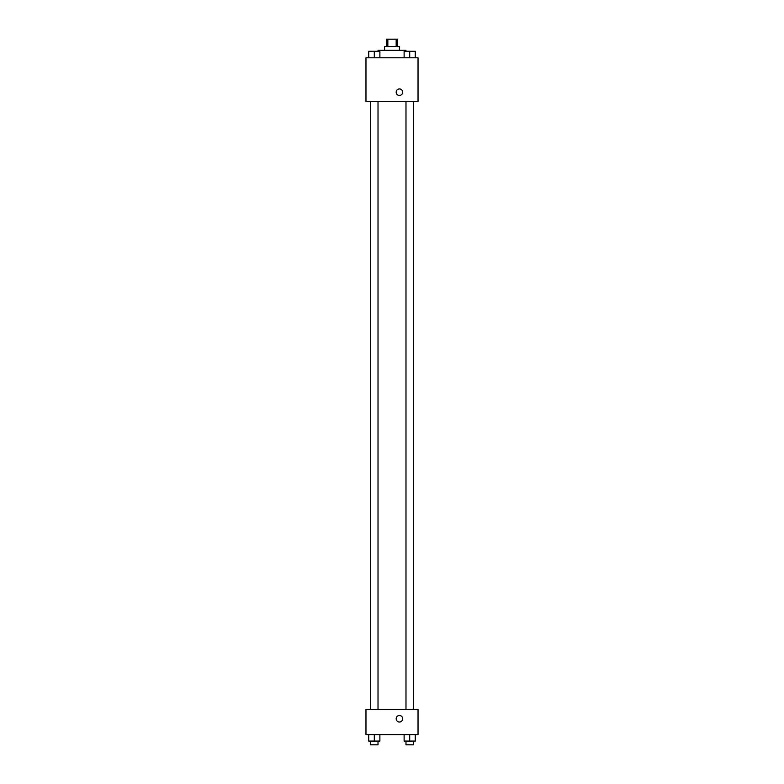 <?xml version="1.0" encoding="UTF-8"?>
<svg xmlns="http://www.w3.org/2000/svg" width="784" height="784" viewBox="0 0 784 784"><rect width="100%" height="100%" fill="white"/><g stroke="black" fill="none" stroke-linecap="round" stroke-linejoin="round"><path stroke-width="1.18" d="M387.835 46.638L387.835 39.2L386.424 39.2L386.424 46.638M387.835 39.2L397.576 39.2L397.576 46.638M396.165 46.638L396.165 39.2M384.562 50.352L384.562 46.638L399.438 46.638L399.438 50.352M413.423 51.283L405.985 51.283L405.945 50.352L378.055 50.352L378.055 51.283L370.577 51.283M365.971 57.791L418.029 57.791L418.029 101.489L365.971 101.489L365.971 57.791M399.438 95.442A3.254 3.254 0 0 1 396.616 90.562A3.254 3.254 0 0 1 402.251 90.562A3.254 3.254 0 0 1 399.438 95.442M365.971 709.471L418.029 709.471L418.029 734.579L365.971 734.579L365.971 709.471M399.438 722.025A3.254 3.254 0 0 1 396.616 717.144A3.254 3.254 0 0 1 402.251 717.144A3.254 3.254 0 0 1 399.438 722.025M404.123 734.579L404.123 741.086L415.275 741.086L415.275 734.579L415.275 741.086M409.699 741.086L409.699 734.579M413.423 741.086L413.423 744.8L405.985 744.8L405.985 741.086M368.725 734.579L368.725 741.086L379.877 741.086L379.877 734.579L379.877 741.086M374.301 741.086L374.301 734.579M378.015 741.086L378.015 744.8L370.577 744.8L370.577 741.086M404.123 57.791L404.123 51.283L415.275 51.283L415.275 57.791L415.275 51.283M409.699 57.791L409.699 51.283M368.725 57.791L368.725 51.283L379.877 51.283L379.877 57.791L379.877 51.283M374.301 57.791L374.301 51.283M405.985 101.489L405.985 709.471M413.423 101.489L413.423 709.471M378.015 709.471L378.015 101.489M370.577 709.471L370.577 101.489"/></g></svg>
